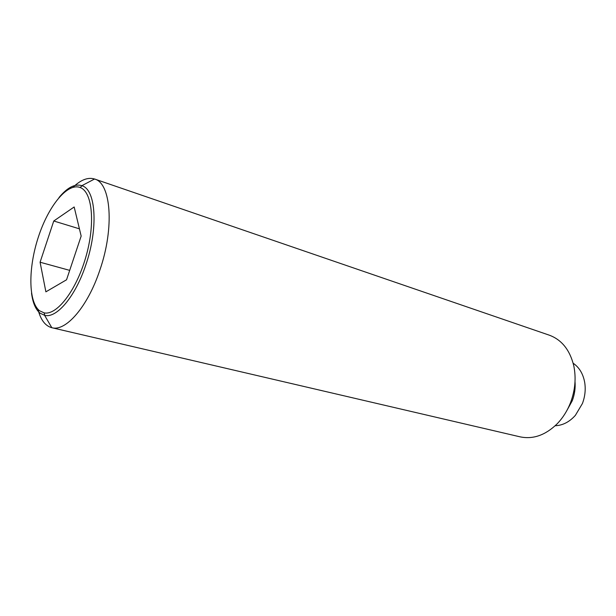 <?xml version="1.0" encoding="UTF-8"?>
<svg xmlns="http://www.w3.org/2000/svg" width="616" height="616" viewBox="0 0 616 616"><rect width="100%" height="100%" fill="white"/><g stroke="black" fill="none" stroke-linecap="round" stroke-linejoin="round"><path stroke-width="0.92" d="M37.953 309.278C40.594 319.781 45.214 325.926 51.813 327.712C65.758 331.855 87.757 306.73 99.861 270.085C114.622 227.643 111.034 183.075 94.556 179.01L94.556 179.01C88.011 177.015 80.835 179.772 73.019 187.272M58.99 197.551C67.306 187.51 74.944 183.545 81.889 185.662L82.536 185.924C96.027 190.621 98.314 228.798 85.84 264.834C75.475 296.342 56.826 318.403 44.822 315.392L40.102 313.205C35.636 309.525 32.771 302.833 31.524 293.124M44.614 315.346L51.813 327.712L520.096 436.844C533.048 439.539 545.36 435.235 557.041 423.931C562.839 417.948 567.367 410.772 570.608 402.41C575.198 390.013 576.253 377.793 573.765 365.742C569.869 349.965 561.715 339.778 549.318 335.181L94.556 179.01L81.889 185.662M566.504 411.18L572.256 400.762C574.628 394.44 575.552 388.049 575.013 381.574M80.588 187.695L80.157 187.51C67.367 182.529 48.395 206.067 38.346 237.091C28.136 268.037 28.228 301.894 39.578 310.78L44.129 312.866C56.695 315.661 76.068 290.837 85.678 257.603C95.434 224.409 92.562 192.569 80.588 187.695M555.185 425.741C562.67 425.448 569.4 421.991 575.359 415.369L582.42 403.518C585.008 396.604 585.785 389.674 584.746 382.728C583.206 373.95 579.34 367.452 573.149 363.224M74.166 206.976L81.166 236.074L66.543 279.787L45.884 291.838L40.086 262.224L53.761 220.998L74.166 206.976M79.425 228.836L53.761 220.998M69.693 270.37L40.086 262.224M80.157 187.51L82.082 185.739M44.129 312.866L44.822 315.392"/></g></svg>

